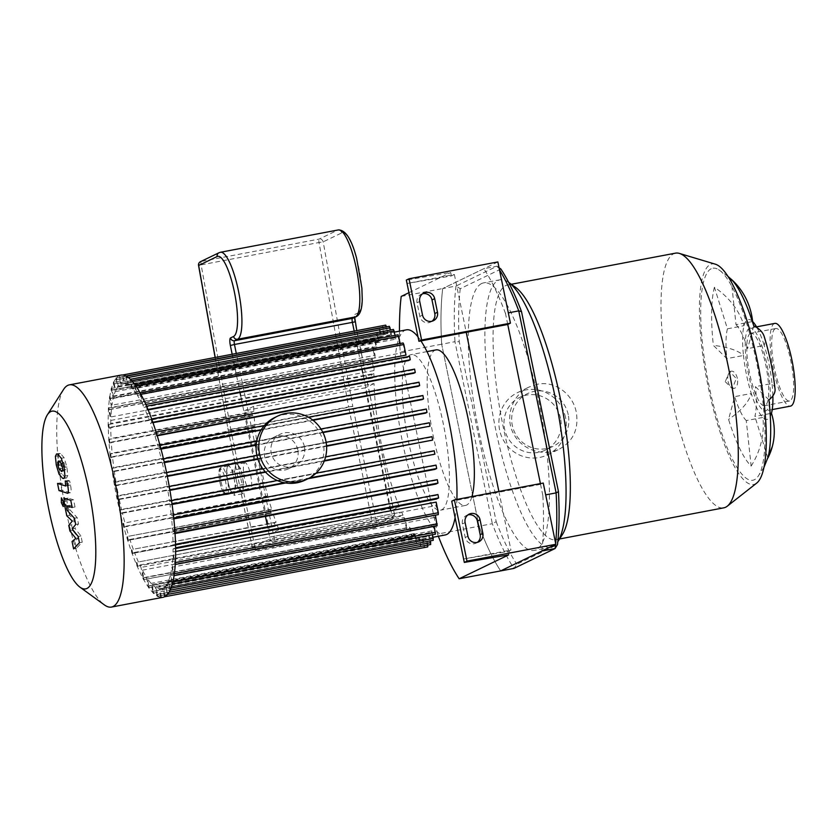 <?xml version="1.0" encoding="UTF-8"?>
<svg xmlns="http://www.w3.org/2000/svg" width="837" height="837" viewBox="0 0 837 837"><rect width="100%" height="100%" fill="white"/><g stroke="black" fill="none" stroke-linecap="round" stroke-linejoin="round"><path stroke-width="0.63" stroke-dasharray="4.18 3.14" d="M499.04 267.641L497.126 266.187A171.794 40.783 79.3 0 1 499.501 269.891M500.913 269.064L460.245 288.702L455.998 286.034L497.126 266.187L483.838 268.698L442.71 288.556L455.998 286.034A171.794 40.783 79.3 0 0 454.962 341.684L459.251 341.695L496.205 521.681L492.323 523.69L454.962 341.684L441.674 344.206L479.036 526.211L492.323 523.69A171.794 40.783 79.3 0 0 513.96 568.396L516.806 564.253L557.473 544.615M460.245 288.702A168.321 39.956 -100.7 0 0 459.251 341.695M496.205 521.681A168.321 39.956 -100.7 0 0 516.806 564.253M555.642 543.412A171.794 40.783 79.3 0 1 555.548 544.416M541.801 551.049A171.794 40.783 -100.7 0 0 542.836 495.41L545.682 494.866M507.745 324.463L505.475 313.404L508.321 312.86M542.836 495.41L540.409 483.587L540.566 484.351L543.255 483.054M505.475 313.404A171.794 40.783 -100.7 0 0 483.838 268.698M481.537 283.565A136.128 32.319 -100.7 0 0 477.927 426.933A136.128 32.319 -100.7 0 0 534.215 550.411A136.128 32.319 -100.7 0 0 540.608 410.643A136.128 32.319 -100.7 0 0 483.504 282.906A136.128 32.319 -100.7 0 0 481.537 283.565M497.869 261.929L442.71 288.556A171.794 40.783 -100.7 0 0 441.674 344.206L400.17 352.074A171.794 40.783 79.3 0 1 399.479 331.149M401.205 296.424L442.71 288.556A171.794 40.783 -100.7 0 0 441.674 344.206L479.036 526.211A171.794 40.783 -100.7 0 0 500.672 570.907A171.794 40.783 -100.7 0 1 479.036 526.211L437.531 534.079L400.17 352.074M737.334 378.366A8.694 4.823 -99.2 0 0 731.287 371.199A8.694 4.823 -99.2 0 0 727.918 380.553A8.694 4.823 -99.2 0 0 734.08 388.368A8.694 4.823 -99.2 0 0 737.334 378.366M725.229 381.651L732.333 388.65L736.267 378.544L729.676 371.461L725.229 381.651M752.379 321.565L736.026 324.672L731.161 279.171M775.041 389.111A75.435 23.677 -6.1 0 0 772.028 383.482A50.795 12.063 -100.7 0 0 764.223 345.472A75.435 32.298 162.6 0 0 764.212 336.579M757.014 327.685A50.795 12.063 -100.7 0 1 764.223 345.472L747.619 348.621A50.795 12.063 -100.7 0 0 736.026 324.672M753.75 325.834L747.619 348.621M772.875 395.838A50.795 12.063 -100.7 0 0 772.028 383.482L755.424 386.631L768.962 399.908M770.134 413.551L754.869 416.439A50.795 12.063 -100.7 0 0 755.424 386.631M767.874 458.006L754.869 416.439M751.134 466.083A75.435 69.345 134.5 0 0 762.884 417.443L746.28 420.592L751.134 466.083A98.986 23.499 -100.7 0 1 728.556 419.421L734.687 396.644A50.795 12.063 -100.7 0 0 746.28 420.592M752.243 321.157A50.795 12.063 -100.7 0 0 744.041 325.666A50.795 12.063 -100.7 0 0 743.486 355.484L726.882 358.623L713.344 345.346A75.435 23.677 173.9 0 1 743.486 355.484A50.795 12.063 -100.7 0 0 746.531 374.903A50.795 12.063 -100.7 0 0 751.291 393.495A75.435 32.298 -17.4 0 1 728.556 419.421M771.473 413.29A50.795 12.063 -100.7 0 1 762.884 417.443A50.795 12.063 -100.7 0 1 751.291 393.495L734.687 396.644M727.437 328.815L744.041 325.666A75.435 65.778 15.1 0 0 714.432 287.258L727.437 328.815A50.795 12.063 -100.7 0 0 726.882 358.623M714.432 287.258A98.986 23.499 -100.7 0 0 713.344 345.346M565.519 417.475A34.537 33.48 64.2 0 0 517.548 392.616A34.537 33.48 64.2 0 0 502.42 438.274A34.537 33.48 64.2 0 0 547.576 454.815A34.537 33.48 64.2 0 0 565.519 417.475M537.427 384.256L529.277 386.956C511.857 394.792 504.146 418.354 514.117 434.685C522.675 450.442 544.374 456.761 559.304 449.155C573.261 441.256 578.911 428.962 576.285 412.275C572.937 394.112 555.036 380.49 537.427 384.256M568.229 414.702A29.316 28.416 64.2 0 0 527.509 393.61A29.316 28.416 64.2 0 0 514.661 432.363A29.316 28.416 64.2 0 0 552.995 446.403A29.316 28.416 64.2 0 0 568.229 414.702M560.539 418.416A29.316 28.416 64.2 0 0 519.819 397.324A29.316 28.416 64.2 0 0 506.971 436.077A29.316 28.416 64.2 0 0 545.306 450.118A29.316 28.416 64.2 0 0 560.539 418.416M750.35 333.419A36.88 8.757 -100.7 0 0 749.377 372.266A36.88 8.757 -100.7 0 0 764.62 405.715A36.88 8.757 -100.7 0 0 766.357 367.851A36.88 8.757 -100.7 0 0 750.883 333.241A36.88 8.757 -100.7 0 0 750.35 333.419M715.311 264.178A112.21 26.638 -100.7 0 0 710.331 264.492A112.21 26.638 -100.7 0 0 708.73 389.393A112.21 26.638 -100.7 0 0 756.784 483.022M711.199 268.75A107.858 25.602 -100.7 0 0 709.023 385.711A107.858 25.602 -100.7 0 0 757.799 476.776A107.858 25.602 -100.7 0 0 758.008 369.441A107.858 25.602 -100.7 0 0 718.533 269.608A107.858 25.602 -100.7 0 0 711.199 268.75M675.501 253.151A129.609 30.77 -100.7 0 0 673.628 253.778A129.609 30.77 -100.7 0 0 670.196 390.283A129.609 30.77 -100.7 0 0 723.775 507.839M515.676 287.447A129.609 30.77 -100.7 0 0 507.557 284.988A129.609 30.77 -100.7 0 0 505.674 285.616A129.609 30.77 -100.7 0 0 502.242 422.11A129.609 30.77 -100.7 0 0 555.831 539.677A129.609 30.77 -100.7 0 0 562.485 534.414M508.624 282.331A136.128 32.319 -100.7 0 0 500.107 279.757A136.128 32.319 -100.7 0 0 498.141 280.416A136.128 32.319 -100.7 0 0 494.541 423.784A136.128 32.319 -100.7 0 0 550.819 547.262A136.128 32.319 -100.7 0 0 557.798 541.748M749.303 328.324A42.101 9.992 -100.7 0 0 748.194 372.664A42.101 9.992 -100.7 0 0 765.593 410.841A42.101 9.992 -100.7 0 0 767.571 367.621A42.101 9.992 -100.7 0 0 749.921 328.114A42.101 9.992 -100.7 0 0 749.303 328.324M774.821 323.396A42.101 9.992 -100.7 0 0 774.215 323.595A42.101 9.992 -100.7 0 0 773.095 367.935A42.101 9.992 -100.7 0 0 790.505 406.123M775.261 328.7A36.88 8.757 -100.7 0 0 774.288 367.548A36.88 8.757 -100.7 0 0 789.532 400.996A36.88 8.757 -100.7 0 0 791.268 363.132A36.88 8.757 -100.7 0 0 775.794 328.522A36.88 8.757 -100.7 0 0 775.261 328.7M467.914 514.922A7.826 7.585 64.2 0 0 462.432 523.899L465.226 537.5A7.826 7.585 64.2 0 0 477.383 542.345M422.518 293.797A7.826 7.585 64.2 0 0 417.046 302.774L419.839 316.386A7.826 7.585 64.2 0 0 431.986 321.23M451.425 275.917L454.365 274.494L407.044 283.471L451.425 275.917L450.724 272.517L406.343 280.06M454.365 274.494L466.23 332.331M463.604 559.011L507.986 551.468L510.926 550.045L463.604 559.011M508.687 554.868L507.986 551.468M408.937 292.688L450.724 272.517M438.358 536.266A171.794 40.783 79.3 0 1 437.531 534.079M498.894 491.455L510.926 550.045M540.566 484.351L451.729 501.185M120.852 375.112A113.079 26.847 -100.7 0 0 119.21 375.646A113.079 26.847 -100.7 0 0 116.217 494.74A113.079 26.847 -100.7 0 0 162.964 597.315M63.57 389.456A113.079 26.847 -100.7 0 0 64.062 500.965A113.079 26.847 -100.7 0 0 104.405 604.921M159.972 588.861A104.384 24.775 -100.7 0 0 161.342 588.767A104.384 24.775 -100.7 0 0 162.472 588.432L164.586 596.781L161.269 597.409L159.972 588.861L423.145 538.986A104.384 24.775 79.3 0 1 422.277 538.892L159.103 588.767L160.568 595.881L423.742 545.996L424.453 547.524L423.145 538.986M163.236 588.066L426.41 538.181L427.812 545.002L164.638 594.887L163.236 588.066A104.384 24.775 -100.7 0 0 165.444 586.224L167.515 594.385L166.124 585.387A104.384 24.775 -100.7 0 0 168.028 582.081L170.089 590.2L168.603 580.752A104.384 24.775 -100.7 0 0 170.183 575.866L172.255 584.048L170.643 573.983A104.384 24.775 -100.7 0 0 171.847 567.224L173.97 575.668L172.16 564.661A104.384 24.775 -100.7 0 0 172.861 555.496L175.111 564.494L172.987 551.991A104.384 24.775 -100.7 0 0 173.05 548.988L175.446 547.837L174.776 544.427L173.06 545.253A104.384 24.775 -100.7 0 0 172.736 533.954L175.017 532.918M174.766 529.434L172.527 530.313A104.384 24.775 -100.7 0 0 171.658 519.285L173.51 518.385L172.84 514.985L171.303 515.718A104.384 24.775 -100.7 0 0 170.016 504.889L171.721 504.062L171.051 500.652L169.534 501.384A104.384 24.775 -100.7 0 0 167.881 490.723L169.492 489.948L168.812 486.538L167.285 487.27A104.384 24.775 -100.7 0 0 165.307 476.776L166.856 476.033L166.176 472.623L164.617 473.376A104.384 24.775 -100.7 0 0 162.315 463.039L163.811 462.317L163.142 458.906L161.51 459.691A104.384 24.775 -100.7 0 0 158.884 449.5L160.903 448.684M159.679 445.378L157.973 446.205A104.384 24.775 -100.7 0 0 154.981 436.203L156.488 435.47L155.818 432.059L153.945 432.959A104.384 24.775 -100.7 0 0 150.534 423.156L152.826 422.267M151.403 419.002L149.342 419.996A104.384 24.775 -100.7 0 0 145.387 410.454L147.082 409.638L146.402 406.227L143.985 407.389A104.384 24.775 -100.7 0 0 142.813 404.982L140.878 394.321M140.061 392.825L141.401 402.22A104.384 24.775 -100.7 0 0 137.404 395.326L134.82 384.696L136.18 393.505A104.384 24.775 -100.7 0 0 132.675 389.027L130.29 379.328L131.597 387.876A104.384 24.775 -100.7 0 0 128.469 385.261L126.921 377.717L128.228 377.477M126.22 376.19L127.506 384.675A104.384 24.775 -100.7 0 0 124.713 383.649L122.537 375.018L123.845 383.555A104.384 24.775 -100.7 0 0 122.464 383.649A104.384 24.775 -100.7 0 0 121.344 383.984L119.241 375.646L120.58 384.35A104.384 24.775 -100.7 0 0 118.373 386.202L116.291 378.031L379.475 328.146L381.546 336.317L118.373 386.202M117.693 387.039L380.866 337.154L379.412 330.04L116.238 379.925L117.693 387.039A104.384 24.775 -100.7 0 0 115.788 390.335L113.727 382.227L376.901 332.341L378.962 340.45L115.788 390.335M115.213 391.664L378.387 341.778L376.838 334.235L113.665 384.12L115.213 391.664A104.384 24.775 -100.7 0 0 113.633 396.56L111.551 388.368L374.735 338.483L376.807 346.675L113.633 396.56M113.173 398.443L376.347 348.558L374.673 340.387L111.488 390.262L113.173 398.443A104.384 24.775 -100.7 0 0 111.97 405.192L109.846 396.748L373.02 346.874L375.143 355.317L111.97 405.192M111.656 407.755L374.83 357.88L372.957 348.767L109.783 398.653L111.656 407.755A104.384 24.775 -100.7 0 0 110.944 416.931L108.705 407.922L371.879 358.037L374.129 367.045L110.944 416.931M110.819 420.436L374.003 370.55L371.816 359.931L108.643 409.816L110.819 420.436A104.384 24.775 -100.7 0 0 110.766 423.428L108.371 424.589L371.544 374.704L372.214 378.115L373.93 377.288A104.384 24.775 79.3 0 1 373.94 373.543L110.766 423.428M372.214 378.115L110.756 427.173A104.384 24.775 -100.7 0 0 111.08 438.462L109.019 439.456L251.822 412.39L252.492 415.801L254.082 415.037A104.384 24.775 -100.7 0 0 254.95 426.075L253.098 426.964L253.778 430.375L255.306 429.643A104.384 24.775 -100.7 0 0 256.593 440.471L254.887 441.287L255.567 444.698L257.074 443.976A104.384 24.775 -100.7 0 0 258.727 454.627L257.116 455.401L257.796 458.812L259.324 458.08A104.384 24.775 -100.7 0 0 261.301 468.574L259.752 469.316L260.433 472.727L261.991 471.974A104.384 24.775 -100.7 0 0 264.293 482.321L262.797 483.043L263.467 486.454L265.099 485.669A104.384 24.775 -100.7 0 0 267.725 495.849L266.239 496.571L266.909 499.982L268.635 499.145A104.384 24.775 -100.7 0 0 271.627 509.158L270.121 509.879L270.79 513.29L272.663 512.39A104.384 24.775 -100.7 0 0 276.074 522.204L274.515 522.958L275.185 526.368L277.267 525.364A104.384 24.775 -100.7 0 0 278.983 529.675L399.364 506.856L390.45 511.156L365.141 387.845L244.76 410.664L270.069 533.975L390.45 511.156M109.699 442.867L252.512 415.801L111.279 442.103A104.384 24.775 -100.7 0 0 112.148 453.141L110.306 454.031L253.098 426.964M253.778 430.375L112.503 456.709A104.384 24.775 -100.7 0 0 113.801 467.538L112.095 468.354L112.765 471.765L114.282 471.043A104.384 24.775 -100.7 0 0 115.935 481.693L114.324 482.468L114.993 485.878L116.521 485.146A104.384 24.775 -100.7 0 0 118.498 495.64L116.96 496.383L117.63 499.794L119.199 499.04A104.384 24.775 -100.7 0 0 121.501 509.388L119.994 510.11L120.674 513.52L122.307 512.736A104.384 24.775 -100.7 0 0 124.933 522.916L266.239 496.571M266.909 499.982L125.843 526.211A104.384 24.775 -100.7 0 0 128.835 536.224L270.121 509.879M270.79 513.29L128.019 540.357L129.871 539.457A104.384 24.775 -100.7 0 0 133.282 549.26L274.515 522.958M275.185 526.368L132.392 553.435L134.475 552.43A104.384 24.775 -100.7 0 0 138.429 561.972L401.603 512.087L138.429 561.972M139.831 565.027L403.005 515.142L400.609 516.303L137.414 566.199L139.831 565.027A104.384 24.775 -100.7 0 0 140.993 567.434L143.179 578.053L406.353 528.168L407.064 529.695L405.589 520.311A104.384 24.775 79.3 0 1 404.177 517.548L140.993 567.434M407.064 529.695L143.88 579.57L142.405 570.196A104.384 24.775 -100.7 0 0 146.412 577.091L148.285 586.203L411.459 536.318L412.17 537.846L410.81 529.036A104.384 24.775 79.3 0 1 409.586 527.205L146.412 577.091M412.17 537.846L148.986 587.731L147.626 578.911A104.384 24.775 -100.7 0 0 151.141 583.399L152.815 591.571L415.989 541.685L416.7 543.213L415.393 534.655A104.384 24.775 79.3 0 1 414.315 533.514L151.141 583.399M416.7 543.213L153.527 593.098L152.219 584.54A104.384 24.775 -100.7 0 0 155.337 587.155L156.896 594.699L420.069 544.824L420.77 546.341L419.483 537.856A104.384 24.775 79.3 0 1 418.521 537.27L155.337 587.155M420.77 546.341L157.597 596.226L156.31 587.741A104.384 24.775 -100.7 0 0 159.103 588.767M399.364 506.856A104.384 24.775 79.3 0 1 374.055 383.545L253.674 406.353L244.76 410.664M374.055 383.545L365.141 387.845M278.983 529.675L270.069 533.975M253.674 406.353A104.384 24.775 -100.7 0 0 253.873 411.396L251.822 412.39M112.503 456.709L255.306 429.643M256.593 440.471L113.801 467.538M114.282 471.043L257.074 443.976M258.727 454.627L115.935 481.693M116.521 485.146L259.324 458.08M261.301 468.574L118.498 495.64M119.199 499.04L261.991 471.974M264.293 482.321L121.501 509.388M122.307 512.736L265.099 485.669M267.725 495.849L124.933 522.916M125.843 526.211L268.635 499.145M271.627 509.158L128.835 536.224M129.871 539.457L272.663 512.39M276.074 522.204L133.282 549.26M254.95 426.075L112.148 453.141M111.279 442.103L254.082 415.037M253.873 411.396L111.08 438.462M110.756 427.173L373.93 377.288M374.003 370.55A104.384 24.775 79.3 0 1 374.129 367.045M374.83 357.88A104.384 24.775 79.3 0 1 375.143 355.317M376.347 348.558A104.384 24.775 79.3 0 1 376.807 346.675M378.387 341.778A104.384 24.775 79.3 0 1 378.962 340.45M380.866 337.154A104.384 24.775 79.3 0 1 381.546 336.317M120.58 384.35L383.754 334.476A104.384 24.775 79.3 0 1 384.131 334.277A104.384 24.775 79.3 0 1 384.518 334.099L121.344 383.984M406.395 329.841A104.384 24.775 -100.7 0 0 404.888 330.343A104.384 24.775 -100.7 0 0 402.126 440.272A104.384 24.775 -100.7 0 0 445.274 534.948M455.098 517.601A104.384 24.775 -100.7 0 0 456.887 499.417M420.948 340.91A104.384 24.775 -100.7 0 0 417.998 336.84M123.845 383.555L387.018 333.67A104.384 24.775 79.3 0 1 387.887 333.764L124.713 383.649M127.506 384.675L390.68 334.79A104.384 24.775 79.3 0 1 391.653 335.375L128.469 385.261M131.597 387.876L394.771 338.002A104.384 24.775 79.3 0 1 395.849 339.142L132.675 389.027M136.18 393.505L399.364 343.62A104.384 24.775 79.3 0 1 400.578 345.44L137.404 395.326M141.401 402.22L404.585 352.346A104.384 24.775 79.3 0 1 405.997 355.097M145.805 404.417L142.813 404.982M143.985 407.389L407.159 357.504A104.384 24.775 79.3 0 1 408.561 360.569M148.149 409.931L145.387 410.454M149.342 419.996L412.515 370.111A104.384 24.775 79.3 0 1 413.708 373.271M152.972 422.695L150.534 423.156M153.945 432.959L417.119 383.074A104.384 24.775 79.3 0 1 418.155 386.317M157.23 435.774L154.981 436.203M157.973 446.205L421.147 396.319A104.384 24.775 79.3 0 1 422.057 399.626M313.048 420.289L261.008 430.145M161.007 449.103L158.884 449.5M161.51 459.691L424.683 409.806A104.384 24.775 79.3 0 1 425.489 413.154M322.988 432.583L256.206 445.242M164.376 462.641L162.315 463.039M164.617 473.376L427.791 423.491A104.384 24.775 79.3 0 1 428.492 426.901M326.597 446.205L257.942 459.22M167.337 476.399L165.307 476.776M167.285 487.27L430.469 437.395A104.384 24.775 79.3 0 1 431.055 440.848M324.233 461.093L265.622 472.204M169.921 490.346L167.881 490.723M169.534 501.384L432.708 451.499A104.384 24.775 79.3 0 1 433.189 455.004M308.026 478.733L285.658 482.97M172.098 504.491L170.016 504.889M171.303 515.718L434.487 465.832A104.384 24.775 79.3 0 1 434.842 469.4M173.824 518.867L171.658 519.285M172.527 530.313L435.711 480.428A104.384 24.775 79.3 0 1 435.91 484.068M175.048 533.514L172.736 533.954M173.06 545.253L436.234 495.368A104.384 24.775 79.3 0 1 436.223 499.114M175.634 548.507L173.05 548.988M172.987 551.991L175.655 551.478M436.171 502.106A104.384 24.775 79.3 0 1 436.046 505.611L172.861 555.496M172.16 564.661L435.334 514.776A104.384 24.775 79.3 0 1 435.02 517.339L171.847 567.224M170.643 573.983L433.817 524.098A104.384 24.775 79.3 0 1 433.357 525.981L170.183 575.866M168.603 580.752L431.777 530.878A104.384 24.775 79.3 0 1 431.201 532.206L168.028 582.081M166.124 585.387L429.297 535.502A104.384 24.775 79.3 0 1 428.617 536.339L165.444 586.224M426.41 538.181A104.384 24.775 79.3 0 1 425.646 538.557L162.472 588.432M156.31 587.741L419.483 537.856M152.219 584.54L415.393 534.655M147.626 578.911L410.81 529.036M142.405 570.196L405.589 520.311M403.005 515.142A104.384 24.775 79.3 0 1 401.603 512.087M134.475 552.43L277.267 525.364M371.816 359.931L371.879 358.037M372.957 348.767L373.02 346.874M374.673 340.387L374.735 338.483M376.838 334.235L376.901 332.341M379.412 330.04L379.475 328.146M383.754 334.476L382.415 325.76L384.518 334.099M407.159 357.504L409.555 356.353M412.515 370.111L414.577 369.117M417.119 383.074L418.971 382.185M421.147 396.319L422.852 395.503M424.683 409.806L426.295 409.031M427.791 423.491L429.329 422.748M438.285 514.619L436.046 505.611M437.144 525.782L435.02 517.339M435.439 534.173L433.357 525.981M433.817 524.098L434.277 526.327M433.263 540.315L431.201 532.206M431.777 530.878L432.562 534.717M430.699 544.51L428.617 536.339M429.297 535.502L430.396 540.859M404.177 517.548L406.353 528.168M409.586 527.205L411.459 536.318M414.315 533.514L415.989 541.685M418.521 537.27L420.069 544.824M422.277 538.892L423.742 545.996M403.11 342.961L404.585 352.346M398.004 334.81L399.364 343.62M393.463 329.443L394.771 338.002M389.393 326.315L390.68 334.79M385.721 325.133L387.018 333.67M437.929 494.552L436.234 495.368M437.27 479.674L435.711 480.428M435.983 465.11L434.487 465.832M434.194 450.777L432.708 451.499M431.965 436.663L430.469 437.395M427.749 546.896L425.646 538.557M387.887 333.764L386.464 326.869M391.653 335.375L390.544 329.998M395.849 339.142L395.074 335.365M400.578 345.44L400.18 343.515M137.435 566.189L400.588 516.314L399.908 512.903M373.94 373.543L371.544 374.704M436.004 349.897A79.159 18.791 -100.7 0 0 434.863 350.284A79.159 18.791 -100.7 0 0 432.76 433.65A79.159 18.791 -100.7 0 0 465.487 505.443A79.159 18.791 -100.7 0 0 471.942 496.561M409.952 355.003A79.159 18.791 -100.7 0 0 407.86 438.368A79.159 18.791 -100.7 0 0 440.576 510.162A79.159 18.791 -100.7 0 0 444.301 428.9A79.159 18.791 -100.7 0 0 411.093 354.626A79.159 18.791 -100.7 0 0 409.952 355.003M72.139 528.942L74.943 528.409L80.969 535.942L82.246 542.209L76.387 548.361L74.87 540.974L78.636 537.856L72.725 530.512L71.574 524.914L75.079 520.53L69.597 515.299L67.651 505.81C66.646 500.128 66.803 497.565 68.1 498.109L73.551 499.804L75.016 506.96L69.691 505.297L66.73 505.81M78.165 536.475L80.969 535.942M79.452 542.732L82.246 542.209M73.583 548.894L76.387 548.361M72.066 541.497L74.87 540.974M75.832 538.39L78.636 537.856M69.921 531.035L72.725 530.512M68.77 525.437L71.574 524.914M72.275 521.064L75.079 520.53M66.793 515.833L69.597 515.299M64.983 498.611L68.1 498.109L65.296 498.632M70.747 500.338L73.551 499.804M72.223 507.494L75.016 506.96M66.887 505.83L69.691 505.297L69.984 509.848L77.213 517.684L78.5 523.941L74.943 528.409M67.18 510.382L69.984 509.848M74.409 518.218L77.213 517.684M75.696 524.475L78.5 523.941M60.798 465.006L60.442 461.762L61.948 460.695L64.146 462.945L65.516 469.609L63.989 470.666L61.812 468.417L60.798 465.006L57.994 465.539M58.287 461.103L61.091 460.57L59.145 461.229M62.053 471.325L64.857 470.792L61.195 471.2M65.464 477.822L61.833 473.627L59.082 464.462L58.182 455.841L59.375 453.403L60.473 453.539L64.114 457.734L66.887 466.962L67.766 475.531L66.583 477.958L62.66 478.356M55.388 456.364L58.182 455.841M64.962 476.054L67.766 475.531M65.663 486.025L68.456 485.491L68.069 480.428L69.68 480.951L70.507 485.021C71.501 490.702 71.344 493.255 70.046 492.69L61.802 490.053L60.337 482.886L68.624 485.512L65.82 486.046M58.998 490.576L61.802 490.053M57.533 483.42L60.337 482.886M65.265 480.961L68.069 480.428M66.876 481.474L69.68 480.951M67.567 493.255L70.371 492.721L67.242 493.223M64.219 497.314L66.092 501.185L66.008 506.008L64.135 502.137L64.282 497.293L61.488 497.827M66.008 506.008L63.141 506.552M234.015 478.147A13.915 3.306 79.3 0 1 234.894 490.67A13.915 3.306 79.3 0 1 233.523 493.296A13.915 3.306 79.3 0 1 231.818 492.156A13.915 3.306 79.3 0 1 227.863 481.108A13.915 3.306 79.3 0 1 226.984 468.584A13.915 3.306 79.3 0 1 228.344 465.947A13.915 3.306 79.3 0 1 230.049 467.098A13.915 3.306 79.3 0 1 234.015 478.147L235.626 485.994L234.161 495.337L229.474 488.965L226.252 473.25L227.706 463.918L232.393 470.289L234.015 478.147M238.357 465.529A13.915 3.306 79.3 0 1 242.311 476.567A13.915 3.306 79.3 0 1 243.19 489.09A13.915 3.306 79.3 0 1 241.83 491.727A13.915 3.306 79.3 0 1 240.114 490.576A13.915 3.306 79.3 0 1 236.16 479.538A13.915 3.306 79.3 0 1 235.281 467.015A13.915 3.306 79.3 0 1 236.641 464.378A13.915 3.306 79.3 0 1 238.357 465.529L240.7 468.71L243.923 484.424L242.458 493.767L237.771 487.396L234.548 471.681L236.013 462.338L238.357 465.529M240.7 468.71L232.393 470.289M236.013 462.338L227.706 463.918M243.923 484.424L235.626 485.994M242.458 493.767L234.161 495.337M237.771 487.396L229.474 488.965M234.548 471.681L226.252 473.25M250.619 474.997A13.915 3.306 79.3 0 1 250.127 490.158A13.915 3.306 79.3 0 1 244.289 477.09A13.915 3.306 79.3 0 1 244.948 462.809A13.915 3.306 79.3 0 1 250.619 474.997M358.11 312.86A40.887 9.709 -100.7 0 0 358.937 268.531A40.887 9.709 -100.7 0 0 341.705 232.916L323.187 241.862L319.023 242.51A3.484 0.827 79.3 0 1 319.159 239.089A3.484 3.369 -115.8 0 1 323.187 241.862L352.795 406.29L348.705 407.295A3.484 0.827 79.3 0 1 348.631 406.939L352.795 406.29L376.932 523.899A3.484 3.369 -115.8 0 1 374.317 527.938A3.484 0.827 79.3 0 1 374.265 527.948A3.484 0.827 79.3 0 1 372.842 524.904L376.932 523.899L394.614 515.372L392.061 515.623A3.484 0.827 79.3 0 1 391.988 519.4A3.484 3.369 64.2 0 0 394.614 515.372L354.898 321.889A6.958 1.653 79.3 0 1 355.034 314.346L358.11 312.86A3.484 3.369 -115.8 0 1 356.311 316.627M267.087 524.36L270.079 538.976A3.484 3.369 64.2 0 0 274.107 541.748A3.484 0.827 -100.7 0 0 274.17 537.971L270.079 538.976L252.408 547.513L254.961 547.252A3.484 0.827 -100.7 0 0 256.373 550.296A3.484 0.827 -100.7 0 0 256.425 550.275A3.484 3.369 -115.8 0 1 252.408 547.513L228.156 429.883L230.75 429.287A3.484 0.827 -100.7 0 0 230.813 429.632L228.177 429.967L215.214 357.451M200.461 261.699A3.484 3.369 -115.8 0 1 201.278 261.426A3.484 0.827 -100.7 0 0 201.131 264.858L198.547 265.455M297.794 449.898A17.399 16.866 64.2 0 0 273.626 437.385A17.399 16.866 64.2 0 0 266.009 460.381A17.399 16.866 64.2 0 0 288.755 468.71A17.399 16.866 64.2 0 0 297.794 449.898M304.417 446.707A17.399 16.866 64.2 0 0 280.249 434.183A17.399 16.866 64.2 0 0 272.632 457.18A17.399 16.866 64.2 0 0 295.377 465.518A17.399 16.866 64.2 0 0 304.417 446.707M305.16 480.114A34.798 33.731 64.2 0 0 323.239 442.48A34.798 33.731 64.2 0 0 274.902 417.443M465.226 537.5L467.914 536.203M462.432 523.899L465.121 522.602M419.839 316.386L422.528 315.089M417.046 302.774L419.735 301.477M111.007 457.431L253.799 430.364M112.095 468.354L254.887 441.287M255.567 444.698L112.765 471.765L255.588 444.688M114.324 482.468L257.116 455.401M115.025 485.868L326.566 445.765M116.96 496.383L259.752 469.316M260.433 472.727L117.63 499.794L260.453 472.717M119.994 510.11L262.797 483.043M263.467 486.454L120.674 513.52L263.488 486.443M124.138 527.038L266.94 499.971M128.019 540.357L270.822 513.29M132.413 553.424L275.206 526.358M109.417 409.45L372.591 359.565M110.547 398.276L373.731 348.391M112.263 389.896L375.436 340.01M114.428 383.744L377.613 333.869M117.002 379.559L380.176 329.673M119.178 377.539L382.352 327.654M147.082 409.638L147.961 409.471M156.488 435.47L157.105 435.355M261.311 429.653L312.588 419.933M264.346 425.541L308.403 417.192L264.346 425.541M256.237 444.792L322.789 432.185M256.76 441.162L320.958 428.994L256.76 441.162M256.907 455.433L326.148 442.313L256.896 455.433M174.399 562.977L437.573 513.091M173.259 574.14L436.443 524.265M171.554 582.531L434.727 532.646M172.317 582.154L172.861 582.05M169.377 588.673L432.562 538.787M170.152 588.296L171.02 588.139M166.814 592.868L429.988 542.983M167.578 592.491L169.084 592.209M143.943 577.676L407.117 527.791M149.049 585.837L412.222 535.952M153.589 591.204L416.763 541.319M157.659 594.333L420.833 544.448M161.332 595.515L424.505 545.63M139.873 394.74L403.047 344.854M134.767 386.589L397.941 336.704M130.227 381.222L393.4 331.337M126.157 378.094L389.331 328.209M122.484 376.912L385.658 327.026M277.298 480.522L316.051 473.177L277.288 480.522M262.797 468.73L325.614 456.824L262.797 468.73M131.001 380.845L131.712 380.709M123.248 376.535L125.948 376.022M119.942 377.163L383.126 327.288M284.298 482.729L309.523 477.948M265.256 471.796L324.432 460.58M163.864 595.253L427.048 545.368M109.061 427.989L372.245 378.104M64.847 506.343L67.651 505.81M66.719 508.153L69.523 507.62M57.638 462.286L60.442 461.762M61.342 463.478L64.146 462.945M62.367 466.941L65.171 466.408M62.712 470.143L65.516 469.609M59.008 468.95L61.812 468.417M59.04 474.16L61.833 473.627M56.278 464.995L59.082 464.462M57.68 454.072L60.473 453.539M61.321 458.268L64.114 457.734M64.083 467.496L66.887 466.962M65.83 483.713L68.634 483.179M67.713 485.554L70.507 485.021M63.288 501.719L66.092 501.185M61.331 502.671L64.135 502.137M225.32 479.904A12.178 2.888 79.3 0 1 223.406 492.156A12.178 2.888 79.3 0 1 219.168 471.534A12.178 2.888 79.3 0 1 225.32 479.904M227.371 479.402A13.915 3.306 -100.7 0 0 221.7 467.213A13.915 3.306 -100.7 0 0 221.052 481.505A13.915 3.306 -100.7 0 0 226.89 494.562A13.915 3.306 -100.7 0 0 227.371 479.402M354.522 317.485L354.595 316.679L353.235 318.102A3.484 3.369 64.2 0 0 355.034 314.346M341.705 232.916A3.484 3.369 64.2 0 0 337.688 230.144A44.361 10.536 79.3 0 1 338.326 229.934M220.434 252.272A44.361 10.536 -100.7 0 0 219.796 252.492L201.278 261.426L319.159 239.089L337.688 230.144L219.796 252.492A3.484 3.369 64.2 0 0 218.98 252.753M354.187 331.107L362.044 369.389M362.724 372.685L363.31 375.562M363.446 376.242L390.45 507.787M390.607 508.519L392.061 515.623L274.17 537.971L236.296 353.455M232.163 354.239L240.02 392.511M240.7 395.817L241.286 398.684M241.422 399.364L265.444 516.387M274.107 541.748L391.988 519.4L374.317 527.938L256.425 550.275L274.107 541.748M254.961 547.252L372.842 524.904L348.705 407.295L230.813 429.632L254.961 547.252M230.75 429.287L348.631 406.939L319.023 242.51L201.131 264.858L230.75 429.287M731.287 371.199L729.676 371.461M734.08 388.368L732.333 388.65M547.576 454.815L559.304 449.155M517.548 392.616L529.277 386.956M545.306 450.118L552.995 446.403M519.819 397.324L527.509 393.61M511.302 284.277L507.557 284.988M559.576 538.965L555.831 539.677M500.107 279.757L483.504 282.906M550.819 547.262L534.215 550.411M727.866 276.283L718.533 269.608M764.045 467.161L757.799 476.776M756.543 326.859L749.921 328.114M772.227 409.586L765.593 410.841M775.794 328.522L750.883 333.241M789.532 400.996L764.62 405.715M466.502 515.425L469.191 514.127M476.096 543.14L478.785 541.842M421.105 294.31L423.804 293.013M430.71 322.015L433.399 320.717M114.993 485.878L257.796 458.812M394.405 332.111L122.464 383.649M433.085 537.26L161.342 588.767M119.241 375.646L382.415 325.76M174.117 529.549L174.766 529.423M426.964 351.613L411.093 354.626M465.487 505.443L440.576 510.162M56.571 453.936L59.375 453.403M63.779 478.492L66.583 477.958M228.344 465.947L221.7 467.213C219.315 468.26 217.358 469.076 220.696 485.847C222.537 492.344 224.598 495.253 226.89 494.562L233.523 493.296M244.948 462.809L236.641 464.378M250.127 490.158L241.83 491.727M215.119 357.472L228.156 429.883A3.484 3.484 0 0 0 228.177 429.967L252.314 547.576A3.484 3.484 0 0 0 256.373 550.296L374.265 527.948A3.484 3.484 0 0 0 375.133 527.666L392.804 519.128A3.484 3.484 0 0 0 394.698 515.299L356.792 330.615M288.755 468.71L295.377 465.518M273.626 437.385L280.249 434.183"/><path stroke-width="1.26" d="M555.548 544.416A171.794 40.783 79.3 0 1 555.077 548.538L557.473 544.615A168.321 39.956 -100.7 0 0 558.467 491.622L521.514 311.636A168.321 39.956 -100.7 0 0 500.913 269.064L499.04 267.641M499.501 269.891A171.794 40.783 79.3 0 1 518.752 310.883L556.113 492.888A171.794 40.783 79.3 0 1 555.642 543.412M521.514 311.636L518.752 310.883L508.321 312.86M555.077 548.538L513.96 568.396L500.672 570.907L541.801 551.049L555.077 548.538M558.467 491.622L556.113 492.888L545.682 494.866M409.031 278.763L497.869 261.929L510.434 323.166L507.745 324.463L540.409 483.587L507.745 324.463L418.908 341.297L406.343 280.06L409.031 278.763L421.597 340L418.908 341.297M770.134 413.551L771.473 413.29A75.435 65.778 -164.9 0 1 772.31 446.56A75.435 65.778 -164.9 0 1 767.874 458.006A98.986 23.499 -100.7 0 0 768.962 399.908A75.435 23.677 -6.1 0 0 775.041 389.111C773.064 371.042 769.454 353.538 764.212 336.579A75.435 32.298 162.6 0 0 753.75 325.834A98.986 23.499 -100.7 0 0 731.161 279.171A75.435 69.345 -45.5 0 1 733.463 281.326A75.435 69.345 -45.5 0 1 752.63 321.523L752.379 321.565M757.014 327.685A50.795 12.063 -100.7 0 0 752.63 321.523A50.795 12.063 -100.7 0 0 752.243 321.157M771.473 413.29A50.795 12.063 -100.7 0 0 772.875 395.838M559.576 538.965L723.775 507.839A129.609 30.77 -100.7 0 0 727.29 506.186L756.784 483.022A112.21 26.638 -100.7 0 0 759.023 369.243A112.21 26.638 -100.7 0 0 715.311 264.178L679.382 253.412A129.609 30.77 -100.7 0 0 675.501 253.151L511.302 284.277M727.29 506.186A129.609 30.77 -100.7 0 0 729.874 374.767A129.609 30.77 -100.7 0 0 679.382 253.412M562.485 534.414A129.609 30.77 -100.7 0 0 561.92 406.604A129.609 30.77 -100.7 0 0 515.676 287.447L508.645 282.341A136.128 32.319 -100.7 0 0 508.624 282.331A136.128 32.319 -100.7 0 1 557.212 407.493A136.128 32.319 -100.7 0 1 557.808 541.738A136.128 32.319 -100.7 0 0 557.808 541.738L562.485 534.414M772.227 409.586L790.505 406.123A42.101 9.992 -100.7 0 0 792.482 362.902A42.101 9.992 -100.7 0 0 774.821 323.396L756.543 326.859M467.914 536.203L465.121 522.602A7.826 7.585 -115.8 0 1 469.191 514.127A7.826 7.585 -115.8 0 1 480.061 519.767L482.855 533.368A7.826 7.585 -115.8 0 1 478.785 541.842A7.826 7.585 -115.8 0 1 467.914 536.203M477.383 542.345A7.826 7.585 64.2 0 0 480.166 534.676L477.372 521.064A7.826 7.585 64.2 0 0 467.914 514.922M422.528 315.089L419.735 301.477A7.826 7.585 -115.8 0 1 423.804 293.013A7.826 7.585 -115.8 0 1 434.675 298.642L437.469 312.253A7.826 7.585 -115.8 0 1 433.399 320.717A7.826 7.585 -115.8 0 1 422.528 315.089M431.986 321.23A7.826 7.585 64.2 0 0 434.78 313.551L431.986 299.949A7.826 7.585 64.2 0 0 422.518 293.797M464.305 562.422L451.729 501.185L454.418 499.888L466.994 561.114L464.305 562.422L508.687 554.868L459.157 578.775A171.794 40.783 79.3 0 1 438.358 536.266M399.479 331.149A171.794 40.783 79.3 0 1 401.205 296.424L408.937 292.688M466.23 332.331L498.894 491.455M459.157 578.775L500.672 570.907L555.82 544.28L543.255 483.054L454.418 499.888M555.82 544.28L466.994 561.114M510.434 323.166L421.597 340M80.028 587.218L104.405 604.921A113.079 26.847 -100.7 0 0 111.488 607.066L162.964 597.315A113.079 26.847 -100.7 0 0 175.069 533.807A113.079 26.847 -100.7 0 0 151.905 419.672A113.079 26.847 -100.7 0 0 120.852 375.112L69.377 384.863A113.079 26.847 -100.7 0 0 67.734 385.407A113.079 26.847 -100.7 0 0 63.57 389.456L47.353 414.849A90.469 21.48 -100.7 0 0 47.751 504.052A90.469 21.48 -100.7 0 0 80.028 587.218A90.469 21.48 -100.7 0 0 91.4 504.209A90.469 21.48 -100.7 0 0 50.691 411.605A90.469 21.48 -100.7 0 0 47.353 414.849M111.488 607.066A113.079 26.847 -100.7 0 0 116.803 490.963A113.079 26.847 -100.7 0 0 69.377 384.863M424.453 547.524L164.586 596.781L164.638 594.887M174.797 532.96L174.117 529.549M160.369 448.789L159.7 445.378M152.093 422.403L151.424 418.992M140.637 394.373L139.925 392.846M126.921 377.717L126.22 376.19L389.393 326.315L390.544 329.998M116.291 378.031L116.238 379.925M113.727 382.227L113.665 384.12M111.551 388.368L111.488 390.262M109.846 396.748L109.783 398.653M108.705 407.922L108.643 409.816M108.371 424.589L109.04 428M109.019 439.456L109.699 442.867M110.306 454.031L110.976 457.441M123.437 523.638L124.117 527.048M127.329 536.946L127.998 540.357M131.712 550.024L132.392 553.435M136.734 562.788L137.414 566.199M143.179 578.053L143.88 579.57M148.285 586.203L148.986 587.731M152.815 591.571L153.527 593.098M156.896 594.699L157.597 596.226M160.568 595.881L161.269 597.409M433.085 537.26L445.274 534.948A104.384 24.775 -100.7 0 0 455.098 517.601M456.887 499.417A104.384 24.775 -100.7 0 0 420.948 340.91M417.998 336.84A104.384 24.775 -100.7 0 0 406.395 329.841L394.405 332.111M140.878 394.321L403.811 344.488L405.997 355.097L145.805 404.417M409.575 356.342L146.58 406.196L409.575 356.342L410.256 359.753L408.561 360.569L148.149 409.931M414.597 369.107L151.633 418.95L414.597 369.107L415.278 372.517L413.708 373.271L152.972 422.695M418.992 382.174L156.069 432.018L418.992 382.174L419.661 385.585L418.155 386.317L157.23 435.774M422.873 395.493L308.393 417.192L422.873 395.493L423.553 398.904L422.057 399.626L313.048 420.289M261.008 430.145L161.007 449.103M426.315 409.021L320.958 428.994L426.315 409.021L426.996 412.432L425.489 413.154L322.988 432.583M256.206 445.242L164.376 462.641M429.36 422.748L326.148 442.302L429.329 422.748L430.03 426.148L326.597 446.205M257.942 459.22L167.337 476.399M324.432 460.58L432.666 440.074L324.233 461.093M265.622 472.204L169.921 490.346M309.523 477.948L434.895 454.177L308.026 478.733M285.658 482.97L172.098 504.491M173.772 518.344L436.684 468.511L434.842 469.4L173.824 518.867M175.017 532.918L437.971 483.075L435.91 484.068L175.048 533.514M175.624 547.796L438.619 497.952L436.223 499.114L175.634 548.507M175.655 551.478L436.171 502.106L438.347 512.715L438.285 514.619L175.268 564.462M435.418 515.163L437.144 525.782L174.096 575.647M434.277 526.327L435.439 534.173L172.349 584.038M432.562 534.717L433.263 540.315L170.152 590.179M430.396 540.859L430.699 544.51L167.557 594.385M427.822 545.054L427.749 546.896L164.586 596.781M432.666 440.074L431.965 436.663L325.614 456.824L431.997 436.663M434.895 454.177L434.194 450.777L316.051 473.177L434.225 450.777M436.684 468.511L436.014 465.1L173.395 514.881L436.014 465.1M437.971 483.075L437.291 479.664L174.766 529.434M438.619 497.952L437.95 494.541L175.55 544.28L437.95 494.541M386.464 326.869L385.721 325.133L122.558 375.018M395.074 335.365L393.463 329.443L130.352 379.307M400.18 343.515L398.004 334.81L134.924 384.675M403.811 344.488L403.11 342.961L140.061 392.825M471.942 496.561A79.159 18.791 -100.7 0 0 465.55 407.305A79.159 18.791 -100.7 0 0 436.004 349.897L426.964 351.613M65.296 498.632C63.999 498.099 63.842 500.662 64.847 506.343L66.793 515.833L72.275 521.064L68.77 525.437L69.921 531.035L75.832 538.39L72.066 541.497L73.583 548.894L79.452 542.732L78.165 536.475L72.139 528.942L75.696 524.475L74.409 518.218L67.18 510.382L66.719 508.153L66.887 505.83L72.223 507.494L70.747 500.338L64.983 498.611M61.195 471.2L62.712 470.143L62.367 466.941L61.342 463.478L59.145 461.229L57.638 462.286L57.994 465.539L59.008 468.95L62.053 471.325M59.145 461.229L58.287 461.103M59.04 474.16L62.66 478.356L63.779 478.492L64.962 476.054L64.083 467.496L61.321 458.268L57.68 454.072L56.571 453.936L55.388 456.364L56.278 464.995L59.04 474.16M67.242 493.223C68.55 493.788 68.697 491.225 67.713 485.554L66.876 481.474L65.265 480.961L65.663 486.025L57.533 483.42L58.998 490.576L67.567 493.255M63.288 501.719L61.415 497.848L61.331 502.671L63.204 506.531L63.288 501.719M198.547 265.455L198.651 265.465A3.484 3.369 -115.8 0 1 200.461 261.699A3.484 3.484 0 0 0 198.547 265.455L215.119 357.472M277.591 416.146L274.902 417.443A34.798 33.731 64.2 0 0 259.658 463.447A34.798 33.731 64.2 0 0 305.16 480.114L307.849 478.816A34.798 33.731 64.2 0 0 325.928 441.183A34.798 33.731 64.2 0 0 277.591 416.146A34.798 33.731 64.2 0 0 262.347 462.15A34.798 33.731 64.2 0 0 307.849 478.816M477.372 521.064L480.061 519.767M480.166 534.676L482.855 533.368M431.986 299.949L434.675 298.642M434.78 313.551L437.469 312.253M147.961 409.471L410.256 359.753M152.826 422.267L415.278 372.517M157.105 435.355L419.661 385.585M160.903 448.684L261.311 429.653M312.588 419.933L423.553 398.904M159.993 445.326L264.346 425.541L159.993 445.315M164.282 462.223L256.237 444.792M322.789 432.185L426.996 412.432M163.477 458.843L256.76 441.162L163.477 458.843M166.553 472.56L256.907 455.433L166.553 472.549M175.383 562.558L438.347 512.715M174.368 573.711L437.207 523.889M172.861 582.05L435.502 532.269M171.02 588.139L433.325 538.421M169.084 592.209L430.752 542.617M171.533 500.568L277.298 480.522L171.533 500.557M169.241 486.464L262.797 468.73L169.241 486.464M135.95 386.139L398.705 336.338M131.712 380.709L394.175 330.96M128.228 377.477L390.094 327.832M125.948 376.022L386.422 326.66M172.024 504.01L284.298 482.729M169.838 489.886L265.256 471.796M167.254 475.96L257.806 458.802M326.566 445.765L430.03 426.148M236.296 353.455L234.454 344.488L230.363 345.493L232.163 354.239M354.898 321.889L234.454 344.488A3.484 0.827 79.3 0 1 234.527 340.722L237.603 339.236A3.484 3.369 -115.8 0 1 233.586 336.464L230.51 337.949A3.484 3.369 64.2 0 0 234.527 340.722L352.419 318.374A3.484 3.369 64.2 0 0 353.235 318.102L356.311 316.627A3.484 3.369 -115.8 0 1 355.495 316.888L352.419 318.374A3.484 0.827 -100.7 0 0 352.346 322.151L354.187 331.107M230.51 337.949A6.958 1.653 -100.7 0 0 230.363 345.493M356.311 316.627C360.13 314.733 362.107 308.958 362.243 299.29L361.877 288.116L356.635 258.371C351.686 239.351 345.587 229.872 338.326 229.934A44.361 10.536 79.3 0 1 356.667 270.173A44.361 10.536 79.3 0 1 355.495 316.888L237.603 339.236A44.361 10.536 -100.7 0 0 238.775 292.511A44.361 10.536 -100.7 0 0 220.434 252.272L218.98 252.753A3.484 3.369 64.2 0 0 217.17 256.52A40.887 9.709 79.3 0 1 234.412 292.134A40.887 9.709 79.3 0 1 233.586 336.464M362.044 369.389L362.724 372.685M363.31 375.562L363.446 376.242M390.45 507.787L390.607 508.519M240.02 392.511L240.7 395.817M241.286 398.684L241.422 399.364M265.444 516.387L267.087 524.36M215.214 357.451L198.651 265.465L217.17 256.52M733.463 281.326L727.866 276.283M772.31 446.56L764.045 467.161M174.766 529.423L437.291 479.664M354.595 316.679L356.792 330.615M200.461 261.699L218.98 252.753M338.326 229.934L220.434 252.272"/></g></svg>
